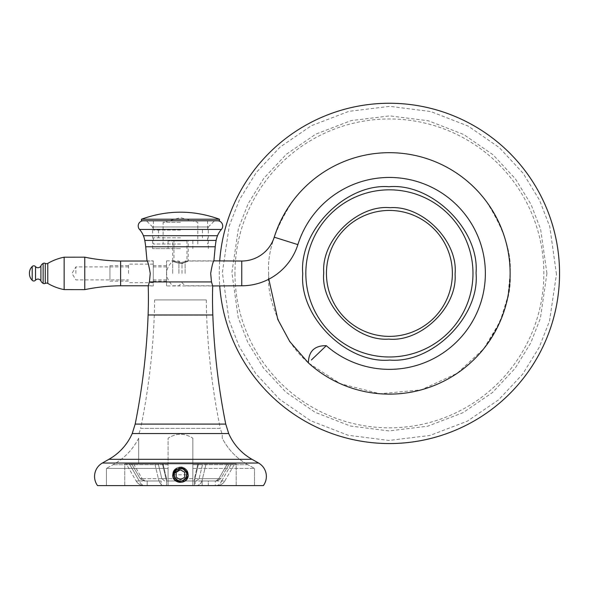 <?xml version="1.0" encoding="UTF-8"?>
<svg xmlns="http://www.w3.org/2000/svg" width="589" height="589" viewBox="0 0 589 589"><rect width="100%" height="100%" fill="white"/><g stroke="black" fill="none" stroke-linecap="round" stroke-linejoin="round"><path stroke-width="0.44" stroke-dasharray="2.94 2.21" d="M166.532 285.945L166.532 273.406L166.532 285.945L212.688 285.945L211.488 281.925L149.437 281.925L148.237 285.945L153.273 285.945L153.273 273.406L153.273 285.945M228.716 433.556L132.201 433.556M145.704 246.769L215.213 246.769M217.51 220.779L143.407 220.779L217.51 220.779M154.598 299.897L206.319 299.897L154.598 299.897A445.512 445.512 0 0 1 154.289 315.218A692.023 692.023 0 0 1 140.638 428.365L220.286 428.365A60.858 60.858 0 0 0 222.252 434.137L222.252 438.209C228.12 449.591 236.66 458.426 247.866 464.706C236.704 458.47 228.171 449.643 222.252 438.209L222.252 434.137M192.839 438.209L192.839 464.706L192.839 438.209C184.607 432.959 176.354 432.959 168.079 438.209L168.079 485.623L106.425 485.623L192.839 485.623L168.079 485.623L168.079 438.209L168.079 468.424L106.425 468.424L106.425 485.623L106.425 468.424L113.059 464.706L106.425 468.424L168.079 468.424L168.079 485.623L168.079 438.209C176.354 432.959 184.607 432.959 192.839 438.209L192.839 463.955L168.079 463.955L192.839 463.955L192.839 485.623L254.5 485.623L192.839 485.623L192.839 438.209M138.673 438.209C132.797 449.591 124.264 458.426 113.059 464.706C124.213 458.47 132.753 449.643 138.673 438.209L138.673 463.955L138.673 438.209M206.319 299.897A445.512 445.512 0 0 0 206.636 315.218A692.023 692.023 0 0 0 220.286 428.365L140.638 428.365A60.858 60.858 0 0 1 138.673 434.137M186.963 240.901L173.961 240.901L186.963 240.901L186.963 260.868L213.895 260.868C213.019 261.626 211.944 265.801 210.678 273.406L211.488 281.925M149.437 281.925L150.247 273.406C148.973 265.786 147.898 261.612 147.022 260.868L153.273 260.868L153.273 279.908L153.273 260.868M180.462 262.687C172.076 260.684 172.076 260.684 180.462 262.687C172.076 260.684 172.076 260.684 180.462 262.687C188.841 260.684 188.841 260.684 180.462 262.687C188.841 260.684 188.841 260.684 180.462 262.687M166.532 273.406L166.532 260.868L166.532 273.406M263.357 485.623L97.56 485.623M180.462 248.639L152.603 248.639L180.462 248.639M183.65 467.74C186.507 469.264 187.957 471.612 188.024 474.793C188.178 484.533 172.636 483.937 173.38 474.793C173.254 465.671 187.773 466.267 187.052 474.793L185.778 478.533C191.528 470.883 177.304 463.484 174.344 472.584C170.685 482.126 187.758 484.592 186.949 474.403C186.551 464.191 169.89 468.66 174.646 477.701C178.327 485.859 191.16 478.356 185.844 471.148L186.875 470.456L185.844 471.148C179.24 466.517 175.323 468.189 174.108 476.17C178.85 483.061 183.127 482.789 186.941 475.338C185.483 468.41 181.721 466.768 175.647 470.42C170.501 475.47 177.782 484.408 183.775 480.381C188.568 475.176 187.722 471.156 181.228 468.336C174.123 467.077 171.075 478.187 177.826 480.734C184.247 484.025 190.431 474.3 184.725 469.882C177.142 467.114 173.792 469.742 174.683 477.767C180.69 483.149 184.777 481.949 186.934 474.174C183.039 466.76 178.762 466.532 174.094 473.475C172.238 480.455 183.061 484.43 186.161 477.915C187.633 470.986 184.858 467.968 177.834 468.844C172.452 473.446 172.82 477.532 178.931 481.11C185.837 483.201 190.188 472.525 183.783 469.197C177.79 465.17 170.501 474.093 175.647 479.159C182.848 482.803 186.477 480.587 186.551 472.518C181.221 466.466 177.024 467.165 173.961 474.638C176.95 482.45 181.169 483.186 186.625 476.847C186.838 469.772 183.569 467.291 176.818 469.404C170.619 473.107 175.596 483.51 182.362 481.007C188.841 475.706 188.208 471.465 180.47 468.292C173.681 470.316 172.363 474.204 176.501 479.947C181.972 484.659 190.269 476.663 185.756 471.023C179.041 466.547 175.169 468.314 174.145 476.317C178.717 482.965 182.973 482.766 186.897 475.713C188.325 468.638 177.282 465.325 174.58 472.017C173.527 479.019 176.479 481.868 183.444 480.565C190.033 477.627 186.33 466.709 179.306 468.395C172.997 471.598 172.386 475.654 177.488 480.572C183.702 484.232 190.446 474.881 185.005 470.14C180.131 464.809 170.943 471.767 174.749 477.9C180.889 483.142 184.946 481.846 186.912 474.02C183.157 466.878 178.916 466.569 174.182 473.107C171.922 479.969 182.494 484.563 185.969 478.239C187.847 471.414 185.248 468.233 178.187 468.697C172.04 474.381 172.93 478.57 180.845 481.279C188.392 477.657 188.774 473.387 182.001 468.476C174.926 468.844 172.724 472.312 175.397 478.872C179.601 484.74 189.555 478.916 186.499 472.378C181.022 466.444 176.84 467.254 173.961 474.793A6.501 6.501 0 0 0 180.462 481.287A6.501 6.501 0 0 0 186.963 474.793A6.501 6.501 0 0 0 180.462 468.292A6.501 6.501 0 0 0 173.961 474.793L172.724 474.793A7.738 7.738 0 0 0 180.462 482.531A7.738 7.738 0 0 0 188.2 474.793A7.738 7.738 0 0 0 180.462 467.048A7.738 7.738 0 0 0 172.724 474.793C173.836 468.52 177.48 466.171 183.65 467.74A7.738 7.738 0 0 0 181.802 467.165C176.428 466.908 173.402 469.455 172.724 474.793C175.338 466.51 180.057 465.067 186.875 470.456L188.2 474.793C188.679 464.817 172.253 464.795 172.724 474.793C172.238 464.817 188.671 464.795 188.2 474.793L186.875 470.456C180.072 465.06 175.353 466.51 172.724 474.793C172.238 464.817 188.671 464.795 188.2 474.793C188.679 464.817 172.253 464.795 172.724 474.793C172.238 464.817 188.671 464.795 188.2 474.793C188.679 464.817 172.253 464.795 172.724 474.793C172.238 464.817 188.671 464.795 188.2 474.793C188.679 464.817 172.253 464.795 172.724 474.793C172.246 464.809 188.679 464.809 188.2 474.793C188.679 464.809 172.246 464.809 172.724 474.793C172.246 464.809 188.679 464.809 188.2 474.793C188.679 464.809 172.246 464.809 172.724 474.793C172.246 466.466 185.255 464.125 187.714 472.091L188.2 474.793C188.679 464.809 172.246 464.809 172.724 474.793C172.246 464.809 188.679 464.809 188.2 474.793L187.714 472.091C185.255 464.125 172.246 466.466 172.724 474.793C172.246 464.809 188.679 464.809 188.2 474.793C188.679 464.809 172.246 464.809 172.724 474.793C172.246 464.809 188.679 464.809 188.2 474.793C188.679 464.809 172.246 464.809 172.724 474.793C172.246 464.809 188.679 464.809 188.2 474.793C188.679 464.809 172.246 464.809 172.724 474.793C172.246 464.809 188.679 464.809 188.2 474.793C188.679 464.809 172.246 464.809 172.724 474.793C172.246 464.809 188.679 464.809 188.2 474.793C188.679 464.809 172.246 464.809 172.724 474.793C172.224 465.384 187.523 464.478 188.141 473.873L188.2 474.793C188.679 464.809 172.246 464.809 172.724 474.793C172.246 464.809 188.679 464.809 188.2 474.793L188.141 473.873C187.523 464.478 172.224 465.384 172.724 474.793C172.246 464.809 188.679 464.809 188.2 474.793C188.679 464.809 172.246 464.809 172.724 474.793C172.246 464.809 188.679 464.809 188.2 474.793C188.679 464.809 172.246 464.809 172.724 474.793C172.246 484.762 188.671 484.784 188.2 474.793C188.679 484.769 172.246 484.769 172.724 474.793C172.238 484.762 188.671 484.784 188.2 474.793C188.679 484.762 172.253 484.784 172.724 474.793C172.238 484.762 188.671 484.784 188.2 474.793C188.679 484.762 172.253 484.784 172.724 474.793C172.238 484.762 188.671 484.784 188.2 474.793C188.679 484.762 172.253 484.784 172.724 474.793C172.238 484.762 188.671 484.784 188.2 474.793C185.145 483.466 180.271 484.644 173.578 478.334L172.724 474.793L173.578 478.334C180.271 484.644 185.137 483.466 188.2 474.793C188.679 484.769 172.246 484.769 172.724 474.793C172.246 484.769 188.679 484.769 188.2 474.793C188.679 484.769 172.246 484.769 172.724 474.793C172.246 484.769 188.679 484.769 188.2 474.793C188.679 484.769 172.246 484.769 172.724 474.793C172.246 484.769 188.679 484.769 188.2 474.793C188.679 484.769 172.246 484.769 172.724 474.793C172.246 484.769 188.679 484.769 188.2 474.793C188.679 484.769 172.246 484.769 172.724 474.793C172.246 484.769 188.679 484.769 188.2 474.793C188.679 484.769 172.246 484.769 172.724 474.793C172.246 484.769 188.679 484.769 188.2 474.793C188.694 483.643 174.543 485.329 172.938 476.611L172.724 474.793L172.938 476.611C174.543 485.329 188.694 483.643 188.2 474.793C188.679 484.769 172.246 484.769 172.724 474.793C172.246 484.769 188.679 484.769 188.2 474.793C188.679 484.769 172.246 484.769 172.724 474.793C172.246 484.769 188.679 484.769 188.2 474.793C188.679 484.769 172.246 484.769 172.724 474.793C172.246 484.769 188.679 484.769 188.2 474.793C188.679 484.769 172.246 484.769 172.724 474.793C172.246 484.769 188.679 484.769 188.2 474.793C188.679 484.769 172.246 484.769 172.724 474.793C172.246 484.769 188.679 484.769 188.2 474.793C188.679 484.769 172.246 484.769 172.724 474.793C172.246 484.769 188.679 484.769 188.2 474.793C188.679 484.769 172.246 484.769 172.724 474.793L173.961 474.793A6.501 6.501 0 0 1 174.462 472.29M152.603 248.639L152.603 226.971L180.462 226.971L152.603 226.971L146.411 220.779L214.514 220.779L146.411 220.779M208.322 248.639L208.322 226.971L180.462 226.971L208.322 226.971L214.514 220.779M153.273 273.406L153.273 261.023L153.273 273.406M180.462 240.901L168.079 240.901L180.462 240.901M254.5 485.623L236.182 485.623L254.5 485.623L254.5 468.424L254.5 485.623M192.839 485.623L192.839 464.706L192.839 468.424L254.5 468.424L247.866 464.706L254.5 468.424L192.839 468.424L192.839 485.623M236.182 485.623L236.182 463.955L222.252 463.955L236.182 463.955L236.182 485.623M124.743 485.623L124.743 463.955L138.673 463.955L124.743 463.955L124.743 485.623M168.079 463.955L192.839 463.955L168.079 463.955M188.2 260.868C188.311 261.435 185.734 262.319 180.462 263.541C185.005 262.62 187.582 261.73 188.2 260.868L188.2 240.901M180.462 263.541C176.405 262.834 173.829 261.943 172.724 260.868C172.43 261.354 175.014 262.245 180.462 263.541M84.764 257.172L84.764 289.641M64.149 289.611L64.149 257.202M47.775 283.405L47.775 263.408M45.265 263.408L45.265 283.405M128.505 273.406L128.505 264.115L128.505 273.406M75.885 273.406L75.885 266.905L75.885 273.406M29.45 273.635L29.45 273.171M109.929 273.406L109.929 265.668L109.929 273.406M109.929 279.908L109.929 266.905L109.929 279.908M141.456 220.779L219.461 220.779M180.462 230.071L153.376 230.071L180.462 230.071M141.456 219.226L219.461 219.226M180.462 237.809L153.376 237.809L180.462 237.809M180.462 244.001L153.376 244.001L180.462 244.001M180.462 222.333L163.124 222.333L180.462 222.333M215.287 480.977L208.322 480.977L208.322 485.623L215.287 485.623L195.165 485.623L208.322 485.623L208.322 480.977L215.287 480.977L215.287 485.623M161.114 485.623L147.184 485.623L161.114 485.623L161.114 480.977L161.114 485.623M144.946 485.623L166.532 485.623L144.946 485.623C142.464 485.505 140.572 483.959 139.254 480.977L136.118 480.977C137.973 483.959 140.653 485.505 144.158 485.623C140.653 485.505 137.973 483.959 136.118 480.977L158.949 480.977C160.26 483.959 162.159 485.505 164.64 485.623C162.159 485.505 160.26 483.959 158.949 480.977L139.254 480.977C140.572 483.959 142.464 485.505 144.946 485.623M166.532 485.623L196.284 485.623L166.532 485.623L166.532 480.977L166.532 485.623M196.284 485.623L216.759 485.623L196.284 485.623C198.765 485.505 200.658 483.959 201.968 480.977L215.972 480.977L201.968 480.977C200.658 483.959 198.765 485.505 196.284 485.623M202.13 480.977L195.165 480.977L202.13 480.977L202.13 485.623L202.13 480.977M147.184 485.623L147.184 480.977L161.114 480.977L147.184 480.977L147.184 485.623M144.158 480.977L144.946 480.977L140.138 478.658L144.158 480.977L140.138 478.658L131.649 463.955L158.279 463.955L131.649 463.955L140.138 478.658L144.158 480.977M215.972 480.977L216.759 480.977L215.972 480.977L218.821 478.658L199.126 478.658L196.284 480.977L199.126 478.658L218.821 478.658L215.972 480.977M129.425 463.955L154.878 463.955L126.289 463.955L136.118 480.977L126.289 463.955L129.425 463.955L139.254 480.977L129.425 463.955M198.456 463.955L162.461 463.955L231.492 463.955L198.456 463.955L194.385 480.977L166.532 480.977L194.385 480.977L194.385 485.623L194.385 480.977L198.456 463.955M224.799 480.977C222.944 483.959 220.264 485.505 216.759 485.623C220.264 485.505 222.944 483.959 224.799 480.977L221.663 480.977L224.799 480.977L234.628 463.955L224.799 480.977C222.944 483.959 220.264 485.505 216.759 485.623C220.264 485.505 222.944 483.959 224.799 480.977M154.878 463.955L162.461 463.955L154.878 463.955L158.949 480.977L154.878 463.955M197.904 463.955L163.02 463.955L227.31 463.955L197.904 463.955L194.385 478.658L199.126 478.658L202.645 463.955L199.126 478.658L140.138 478.658L142.104 478.658L144.946 480.977L142.104 478.658L161.791 478.658L164.64 480.977L161.791 478.658L158.279 463.955L163.02 463.955L158.279 463.955L161.791 478.658L166.532 478.658L166.532 480.977L162.461 463.955L166.532 480.977L166.532 478.658L194.385 478.658L194.385 480.977L194.385 478.658L197.904 463.955M227.31 463.955L229.268 463.955L227.31 463.955L218.821 478.658L227.31 463.955M234.628 463.955L231.492 463.955L234.628 463.955M220.779 478.658L216.759 480.977L220.779 478.658L218.821 478.658L220.779 478.658L229.268 463.955L220.779 478.658L216.759 480.977L220.779 478.658M185.778 478.533L187.339 474.793C187.376 470.891 185.528 468.351 181.802 467.165C185.771 468.167 187.906 470.707 188.2 474.793C187.906 470.707 185.771 468.167 181.802 467.165C175.625 468.152 172.835 470.692 173.438 474.793M180.462 479.74L184.747 477.267L184.747 472.312L180.462 469.838L176.17 472.312L176.17 477.267L180.462 479.74M175.058 471.178A6.501 6.501 0 0 1 186.963 474.793A6.501 6.501 0 0 0 180.462 468.292A6.501 6.501 0 0 0 173.961 474.793A6.501 6.501 0 0 0 180.462 481.287A6.501 6.501 0 0 0 186.963 474.793A6.501 6.501 0 0 1 180.462 481.287A6.501 6.501 0 0 1 173.961 474.793M311.36 360.012L312.347 359.047M313.731 357.714L326.299 345.691M185.101 273.406L185.101 261.023L185.101 273.406M182.008 273.406L182.008 264.115L182.008 273.406M178.909 273.406L178.909 261.023L178.909 273.406M172.724 273.406L172.724 261.023L172.724 273.406M219.704 261.023A170.147 170.147 0 0 0 219.704 285.783A170.14 170.14 0 0 1 219.263 273.406A170.14 170.14 0 0 1 219.263 272.53A170.14 170.14 0 0 1 219.712 261.023M556.458 274.26L549.78 226.647L539.583 200.238L523.098 173.24L499.354 147.64L468.218 126.112L430.839 111.571L389.83 106.351L348.798 111.365L311.345 125.707L280.099 147.081L256.23 172.555L239.605 199.472L229.268 225.823L222.355 272.552L229.033 320.166L239.23 346.568L255.714 373.566L279.451 399.173L310.594 420.693L347.974 435.234L388.976 440.454L430.007 435.448L467.46 421.098L498.714 399.732L522.583 374.251L539.207 347.333L549.537 320.983L556.458 274.26M472.982 272.67A83.579 83.579 0 0 0 389.403 189.827A83.579 83.579 0 0 0 305.831 274.135A83.579 83.579 0 0 0 389.403 356.986A83.579 83.579 0 0 0 472.982 272.67A83.579 83.579 0 0 1 389.403 356.986M135.19 424.087L225.734 424.087M212.82 314.982L148.104 314.982M108.884 459.317L252.04 459.317M216.141 240.43L144.776 240.43M217.51 235.71L143.407 235.71M221.39 229.445L139.527 229.445M247.866 464.706L192.839 464.706L247.866 464.706M168.079 464.706L113.059 464.706L168.079 464.706M154.289 315.218L206.636 315.218L154.289 315.218M258.608 463.05L102.317 463.05M120.612 285.783L120.612 261.023M43.137 283.375L43.137 263.438M40.906 280.975L40.906 265.838M35.524 266.611L35.524 280.202M32.204 280.32L32.204 266.486M136.118 480.977C137.973 483.959 140.653 485.505 144.158 485.623C140.653 485.505 137.973 483.959 136.118 480.977M215.972 485.623C218.453 485.505 220.352 483.959 221.663 480.977L201.968 480.977L221.663 480.977C220.352 483.959 218.453 485.505 215.972 485.623M206.047 463.955L201.968 480.977L206.047 463.955M221.663 480.977L231.492 463.955L221.663 480.977M133.615 463.955L142.104 478.658L133.615 463.955M163.02 463.955L166.532 478.658L163.02 463.955M173.38 474.793L187.052 474.793M173.578 478.334L174.683 477.767L173.578 478.334M187.714 472.091L186.551 472.518L187.714 472.091M172.938 476.611L174.145 476.317L172.938 476.611M188.141 473.873L186.912 474.02L188.141 473.873M241.762 285.783L241.762 261.023M297.865 244.619L274.238 237.19M234.967 273.406A154.443 154.443 0 0 0 388.998 427.842A154.443 154.443 0 0 0 543.846 274.216A154.443 154.443 0 0 0 543.846 273.406A154.443 154.443 0 0 0 389.808 118.963A154.443 154.443 0 0 0 234.967 272.589A154.443 154.443 0 0 0 234.967 273.406M268.82 279.193L268.68 273.406C267.067 294.39 275.115 318.531 292.829 345.839C311.353 371.762 348.423 394.608 389.403 394.129C430.39 394.608 467.46 371.762 485.984 345.839C503.691 318.531 511.738 294.39 510.126 273.406C511.738 252.423 503.691 228.274 485.984 200.974C467.46 175.043 430.39 152.205 389.403 152.684C348.423 152.205 311.353 175.043 292.829 200.974C275.115 228.274 267.067 252.423 268.68 273.406C267.067 252.423 275.115 228.274 292.829 200.974C311.353 175.043 348.423 152.205 389.403 152.684C430.39 152.205 467.46 175.043 485.984 200.974C503.691 228.274 511.738 252.423 510.126 273.406L507.976 296.09L499.98 321.852L483.657 348.843L457.197 373.293L421.216 389.859L379.993 393.761L340.368 383.719L308.386 362.905M546.931 273.406L540.4 318.288L530.652 343.137L514.977 368.515L492.463 392.539L462.998 412.683L427.68 426.208L388.99 430.927L350.33 426.009L315.078 412.293L285.717 391.994L263.335 367.853L247.792 342.393L238.177 317.493L231.882 272.574L238.412 228.517L248.153 203.669L263.835 178.29L286.342 154.274L315.814 134.123L351.132 120.598L389.822 115.878L428.483 120.804L463.727 134.513L493.089 154.811L515.478 178.953L531.02 204.412L540.636 229.312L546.931 273.406M166.532 260.868L173.961 260.868L173.961 240.901M153.273 279.908L166.532 279.908M192.839 240.901L192.839 248.639M153.273 266.905L166.532 266.905M168.079 240.901L168.079 248.639M172.724 260.868L172.724 240.901M153.273 265.668L166.532 265.668M153.273 281.144L166.532 281.144M147.088 261.023L153.273 261.023M148.288 285.783L153.273 285.783M153.273 282.691L128.505 282.691M153.273 264.115L128.505 264.115M128.505 266.905L75.885 266.905L71.976 273.406L75.885 279.908L128.505 279.908M109.929 265.668L128.505 265.668M109.929 281.144L128.505 281.144M207.549 220.779L207.549 230.071M202.439 230.071L202.439 237.809M207.549 237.809L207.549 244.001M197.794 244.001L197.794 222.333L180.462 217.687L163.124 222.333L163.124 244.001M153.376 220.779L153.376 230.071M158.485 230.071L158.485 237.809M153.376 237.809L153.376 244.001M195.165 480.977L195.165 485.623M213.829 261.023L185.101 261.023L182.008 264.115L178.909 261.023L172.724 261.023C164.559 269.276 164.559 277.529 172.724 285.783L178.909 285.783L182.008 282.691L185.101 285.783L212.629 285.783"/><path stroke-width="0.88" d="M145.704 246.769A81.761 81.761 0 0 0 144.776 240.43A25.077 25.077 0 0 0 143.407 235.71A21.3 21.3 0 0 0 139.527 229.445L221.39 229.445A21.3 21.3 0 0 0 217.51 235.71A25.077 25.077 0 0 0 216.141 240.43A81.761 81.761 0 0 0 215.213 246.769L145.704 246.769L147.022 260.868C147.898 261.626 148.973 265.801 150.247 273.406L149.437 281.925L148.237 285.945A439.32 439.32 0 0 1 148.104 314.982A685.832 685.832 0 0 1 135.19 424.087L225.734 424.087A685.832 685.832 0 0 1 212.82 314.982A439.32 439.32 0 0 1 212.688 285.945L241.762 285.783A58.812 58.812 0 0 0 297.865 244.619A95.963 95.963 0 0 1 418.19 181.868A95.963 95.963 0 0 1 480.941 302.194A95.963 95.963 0 0 1 326.299 345.691L311.36 360.012M149.437 281.925L211.488 281.925L210.678 273.406C211.952 265.786 213.027 261.612 213.895 260.868L241.762 261.023A34.052 34.052 0 0 0 274.238 237.19A120.723 120.723 0 0 1 425.619 158.242A120.723 120.723 0 0 1 504.567 309.623A120.723 120.723 0 0 1 308.386 362.905L289.781 341.591L277.802 319.437L268.82 279.193M215.213 246.769L213.895 260.868M108.884 459.317L252.04 459.317A54.667 54.667 0 0 1 228.716 433.556L132.201 433.556A54.667 54.667 0 0 1 108.884 459.317L102.317 463.05L258.608 463.05A15.476 15.476 0 0 1 263.357 485.623L97.56 485.623A15.476 15.476 0 0 1 102.317 463.05M174.182 476.464L173.961 474.793C173.505 466.422 187.398 466.4 186.963 474.793L186.742 476.464C182.553 482.759 178.364 482.759 174.182 476.464M221.39 229.445A5.198 5.198 0 0 0 217.51 220.779M139.527 229.445A5.198 5.198 0 0 1 143.407 220.779M211.488 281.925L212.688 285.945M181.935 467.195L188.2 474.793C188.73 484.718 172.209 484.784 172.724 474.793L181.832 467.173M47.775 263.408L47.775 283.405A2.57 2.57 0 0 0 45.265 283.405L45.265 263.408A2.57 2.57 0 0 0 47.775 263.408A52.62 52.62 0 0 1 64.149 257.202L84.764 257.172L84.764 289.641A185.52 185.52 0 0 1 120.612 285.783L148.288 285.783M84.764 257.172A185.52 185.52 0 0 0 120.612 261.023L120.612 285.783M64.149 257.202L64.149 289.611A52.62 52.62 0 0 1 47.775 283.405M45.265 263.408A2.231 2.231 0 0 0 43.137 263.438A5.235 5.235 0 0 0 40.906 265.838L40.906 280.975A5.235 5.235 0 0 0 43.137 283.375A2.231 2.231 0 0 0 45.265 283.405M35.524 280.202L35.524 266.611A2.26 2.26 0 0 0 32.204 266.486A9.284 9.284 0 0 0 29.45 273.171L29.45 273.635A9.284 9.284 0 0 0 32.204 280.32A2.26 2.26 0 0 0 35.524 280.202A3.217 3.217 0 0 1 40.906 280.975M35.524 266.611A3.217 3.217 0 0 0 40.906 265.838M219.461 219.226L141.456 219.226L141.456 220.779L219.461 220.779L219.461 219.226C193.464 209.839 167.46 209.839 141.456 219.226M184.747 472.312L184.747 477.267L180.462 479.74L176.17 477.267L176.17 472.312L180.462 469.838L184.747 472.312M174.462 472.29A6.501 6.501 0 0 1 175.058 471.178M312.347 359.047L313.731 357.714M559.55 274.275A170.147 170.147 0 0 0 396.036 103.384A170.147 170.147 0 0 0 219.704 261.023A170.14 170.14 0 0 1 395.602 103.377A170.14 170.14 0 0 1 559.543 273.406A170.14 170.14 0 0 1 559.543 274.275A170.14 170.14 0 0 1 395.167 443.451A170.14 170.14 0 0 1 219.712 285.783A170.147 170.147 0 0 0 395.167 443.458A170.147 170.147 0 0 0 559.55 274.275M302.731 273.406C299.021 230.498 346.037 183.223 389.027 186.735C431.855 182.818 479.38 229.577 476.074 272.648L476.081 273.406C479.792 316.308 432.768 363.59 389.785 360.078C346.958 363.987 299.426 317.228 302.731 274.165L302.731 273.406M455.113 273.406L455.098 274.805C457.13 307.451 420.914 342.261 388.703 339.109C356.205 341.524 320.909 305.757 323.7 273.406L323.714 272C321.675 239.355 357.898 204.552 390.102 207.703C422.6 205.289 457.903 241.048 455.113 273.406M389.403 189.827A83.579 83.579 0 0 1 472.982 273.406A83.579 83.579 0 0 1 389.403 356.986A83.579 83.579 0 0 1 305.824 273.406A83.579 83.579 0 0 1 389.403 189.827M148.104 314.982L212.82 314.982M132.208 433.556L135.19 424.087M144.776 240.43L216.141 240.43M143.407 235.71L217.51 235.71M43.137 263.438L43.137 283.375M32.204 266.486L32.204 280.32M274.238 237.19L297.865 244.619M241.762 261.023L241.762 285.783M452.374 273.406A62.964 62.964 0 0 1 388.733 336.371A62.964 62.964 0 0 1 326.453 272.059A62.964 62.964 0 0 1 390.073 210.442A62.964 62.964 0 0 1 452.374 273.406M228.716 433.556L225.734 424.087M252.04 459.317L258.608 463.05M120.612 261.023L147.088 261.023M84.764 289.641L64.149 289.611M29.45 273.09L29.45 273.723L29.45 273.09M308.386 362.905C308.651 351.228 314.622 345.493 326.299 345.691"/></g></svg>
